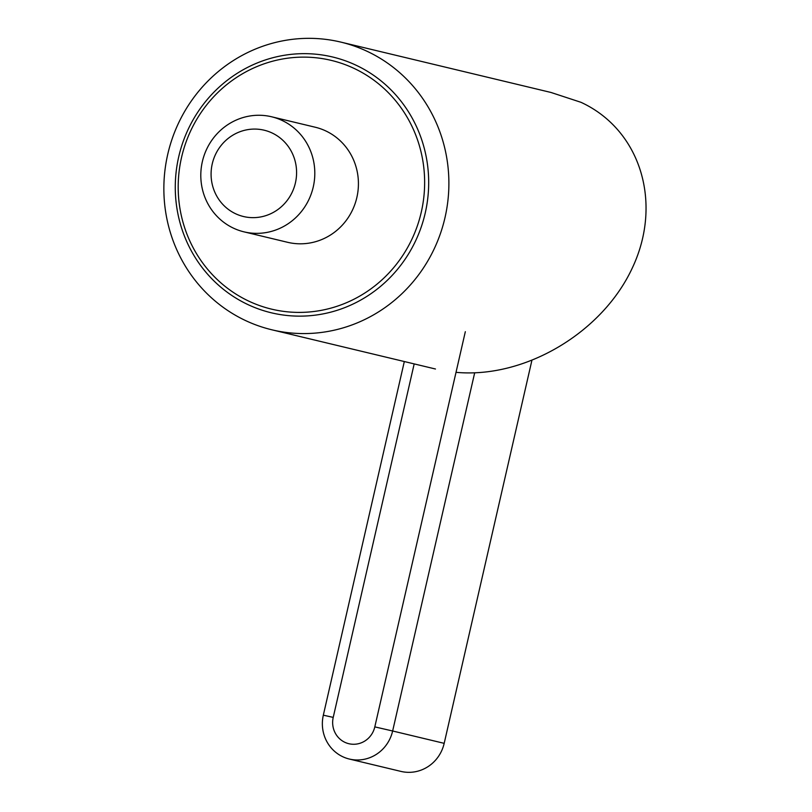 <?xml version="1.0" encoding="UTF-8"?>
<svg xmlns="http://www.w3.org/2000/svg" width="812" height="812" viewBox="0 0 812 812"><rect width="100%" height="100%" fill="white"/><g stroke="black" fill="none" stroke-linecap="round" stroke-linejoin="round"><path stroke-width="1.22" d="M271.015 116.634A59.174 56.881 103.5 0 1 271.594 116.776A59.174 56.881 103.5 0 1 313.188 187.267A59.174 56.881 103.5 0 1 244.595 231.988A59.174 56.881 103.5 0 1 244.016 231.856A59.174 56.881 103.5 0 1 202.421 161.355A59.174 56.881 103.5 0 1 271.015 116.634M263.748 130.103A44.376 42.66 103.5 0 1 295.426 182.852A44.376 42.66 103.5 0 1 243.925 216.621A44.376 42.66 103.5 0 1 212.247 163.872A44.376 42.66 103.5 0 1 263.748 130.103M531.809 360.751L444.184 743.345A36.976 35.545 -76.5 0 1 400.915 771.4L349.363 759.047A36.976 35.545 -76.5 0 0 392.643 730.993L444.184 743.345M474.675 372.83L392.643 730.993L374.809 726.882L465.327 331.692M414.181 363.898L333.224 717.392A22.188 21.325 -76.5 0 0 349.069 743.762A22.188 21.325 -76.5 0 0 374.809 726.882M404.315 361.543L323.328 715.179A36.976 35.545 -76.5 0 0 349.363 759.047M314.63 127.088A59.174 56.881 103.5 0 1 315.208 127.22A59.174 56.881 103.5 0 1 356.803 197.722A59.174 56.881 103.5 0 1 288.209 242.443A59.174 56.881 103.5 0 1 287.631 242.311L244.016 231.856M331.337 56.698A131.524 126.428 103.5 0 1 425.234 213.018A131.524 126.428 103.5 0 1 272.619 313.097A131.524 126.428 103.5 0 1 178.721 156.777A131.524 126.428 103.5 0 1 331.337 56.698M339.396 41.767A147.926 142.191 103.5 0 1 340.847 42.102A147.926 142.191 103.5 0 1 444.834 218.337A147.926 142.191 103.5 0 1 273.35 330.149A147.926 142.191 103.5 0 1 271.898 329.804A147.926 142.191 103.5 0 1 167.911 153.57A147.926 142.191 103.5 0 1 339.396 41.767M272.862 309.443A127.91 122.947 -76.5 0 0 421.286 212.115A127.91 122.947 -76.5 0 0 329.976 60.088A127.91 122.947 -76.5 0 0 181.543 157.416A127.91 122.947 -76.5 0 0 272.862 309.443M456.019 372.332C524.988 378.717 602.748 332.494 632.599 267.361C662.968 202.361 640.242 129.687 580.986 102.312L550.962 92.456L340.847 42.102M333.224 717.392L323.328 715.179M315.208 127.22L271.594 116.776M435.465 369.003L271.898 329.804"/></g></svg>
